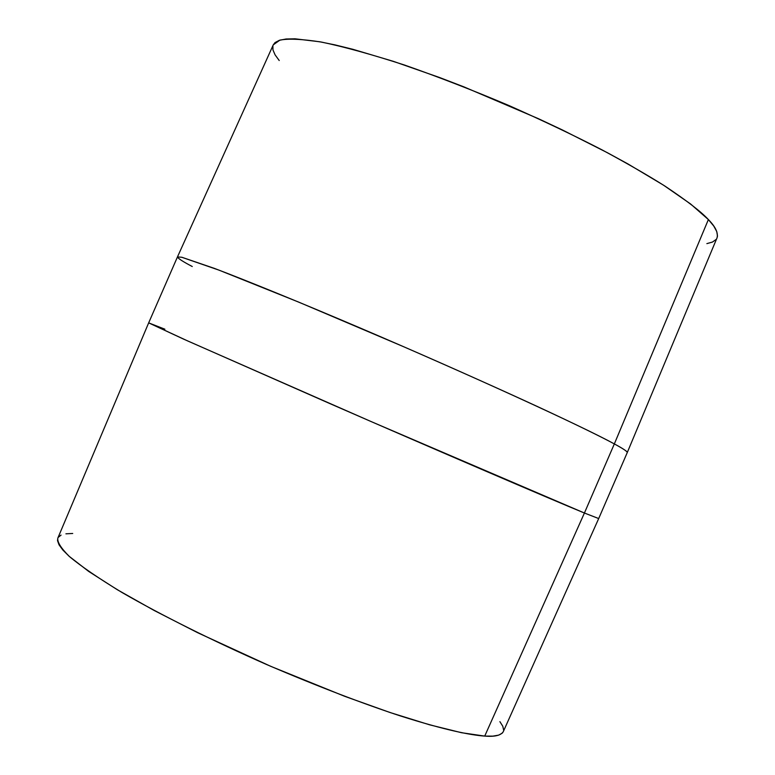 <?xml version="1.0" encoding="UTF-8"?>
<svg xmlns="http://www.w3.org/2000/svg" width="775" height="775" viewBox="0 0 775 775"><rect width="100%" height="100%" fill="white"/><g stroke="black" fill="none" stroke-linecap="round" stroke-linejoin="round"><path stroke-width="1.16" d="M717.049 237.818C718.338 232.81 715.451 226.726 708.379 219.567L614.342 443.92C622.742 448.405 627.053 451.273 627.285 452.513C627.692 451.699 623.381 448.832 614.342 443.92L584.418 513.021L598.697 518.553L584.418 513.021L484.724 736.095C494.605 736.909 500.766 735.465 503.227 731.784L598.697 518.553L627.285 452.513L717.049 237.818M72.714 533.471L65.923 533.82M61.051 535.108L58.212 537.375M57.834 538.092L57.515 540.621L59.065 544.864L62.911 550.085L69.12 556.276L88.631 571.388L117.316 589.717L154.235 610.516L197.799 632.778L270.717 666.316L344.701 696.318L390.096 712.535L429.621 724.819L461.532 732.714L484.724 736.095L492.89 736.134L498.742 735.117L502.307 733.102L503.246 731.755M503.643 730.147L502.81 726.301L499.904 721.661M717.03 237.867L717.485 236.017L716.749 231.512L713.736 226.019L708.379 219.567L614.342 443.92C582.132 426.269 470.657 375.177 361.528 328.571C300.574 302.579 247.525 280.928 214.326 268.363L181.863 257.271L177.465 256.932L181.757 257.252L218.899 270.097L298.937 302.211L403.814 346.793C456.64 369.83 502.471 390.406 536.775 406.236C579.797 426.211 602.466 437.526 614.342 443.92L584.418 513.021C550.56 499.139 437.846 450.73 329.036 403.223L183.472 339.062L148.664 322.875L57.825 538.121C57.166 542.074 61.022 548.206 69.392 556.518C81.055 566.292 98.609 578.295 122.062 592.536C161.355 615.205 213.164 640.973 266.096 664.301C318.399 686.776 364.88 704.291 400.51 715.974C445.431 730.205 470.619 735.097 484.724 736.095L584.418 513.021L371.273 421.629L187.938 341.058L148.664 322.875L164.891 329.201M273.246 44.892L275.048 42.567L279.426 40.281L286.091 39.002L295.052 38.808L319.765 41.773L335.381 44.979L353.003 49.338L393.545 61.399L439.57 77.519L463.925 86.878L538.325 118.653L562.427 129.977L607.571 152.811L628.031 163.99L663.516 185.177L690.573 203.961L708.379 219.567C701.298 211.856 686.824 200.696 664.95 186.097C648.2 175.508 627.266 163.457 602.156 149.943C574.469 135.664 543.459 120.89 509.136 105.623C473.641 90.568 438.747 77.035 404.463 65.023C372.058 54.512 344.429 46.878 321.577 42.102C302.221 39.06 288.329 38.401 279.891 40.135L273.265 44.853L177.465 256.932C177.901 258.375 182.832 261.572 192.258 266.522M272.907 45.803L272.955 49.929L275.096 54.86L279.223 60.537M706.868 243.621L712.438 242.062L716.013 239.533M148.664 322.875L177.465 256.932"/></g></svg>
